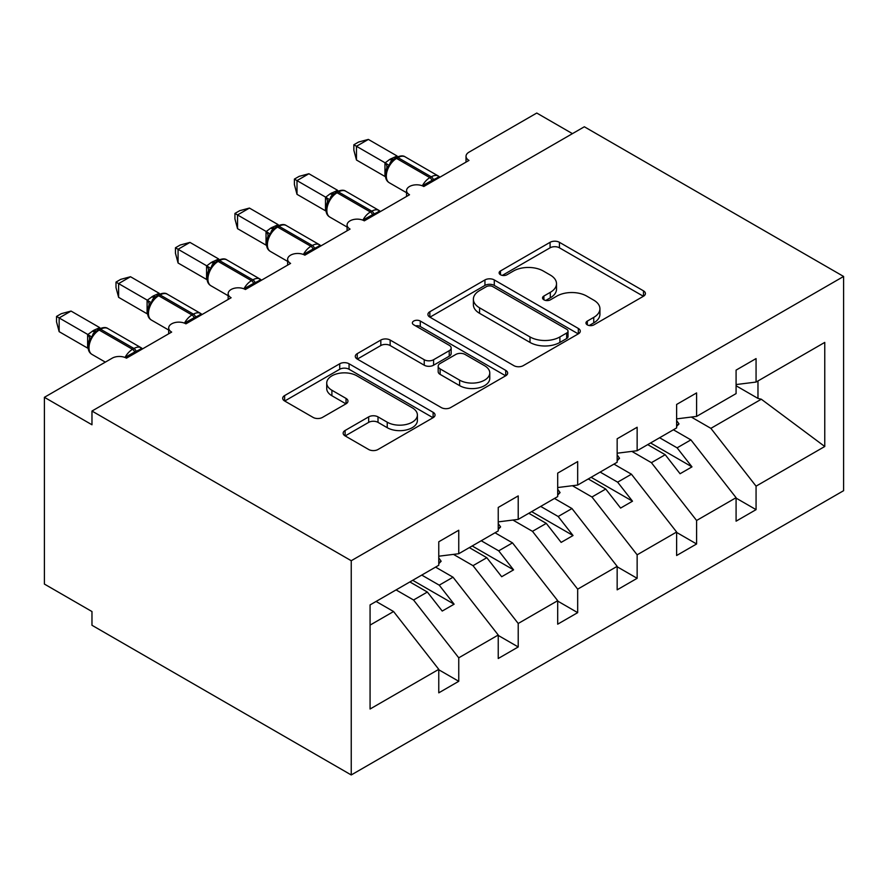 <?xml version="1.0" encoding="UTF-8"?>
<svg xmlns="http://www.w3.org/2000/svg" width="888" height="888" viewBox="0 0 888 888"><rect width="100%" height="100%" fill="white"/><g stroke="black" fill="none" stroke-linecap="round" stroke-linejoin="round"><path stroke-width="1.33" d="M587.323 324.875A4.618 2.664 0 0 0 593.861 324.875L643.478 296.237A6.605 3.807 0 0 0 645.41 293.54A6.605 3.807 0 0 0 643.478 290.842L559.429 242.313A6.605 3.807 0 0 0 550.083 242.313L500.477 270.962A4.618 2.664 0 0 0 499.123 272.849A4.618 2.664 0 0 0 500.477 274.736A4.618 2.664 0 0 0 507.004 274.736L513.431 271.029A21.134 12.199 0 0 1 543.312 271.029L550.316 275.069A21.134 12.199 0 0 1 556.51 283.705A21.134 12.199 0 0 1 550.316 292.33L543.9 296.037A4.618 2.664 0 0 0 542.546 297.924A4.618 2.664 0 0 0 543.9 299.811A4.618 2.664 0 0 0 550.438 299.811L556.854 296.104A21.134 12.199 0 0 1 586.735 296.104L593.739 300.144A21.134 12.199 0 0 1 599.933 308.769A21.134 12.199 0 0 1 593.739 317.393L587.323 321.101A4.618 2.664 0 0 0 585.969 322.988A4.618 2.664 0 0 0 587.323 324.875L587.323 321.101M345.099 430.491A6.605 3.807 0 0 0 343.156 433.189A6.605 3.807 0 0 0 345.099 435.886L368.675 449.495A6.605 3.807 0 0 0 378.011 449.495L433.111 417.682A6.605 3.807 0 0 0 435.053 414.985A6.605 3.807 0 0 0 433.111 412.298L349.062 363.769A6.605 3.807 0 0 0 339.727 363.769L284.626 395.582A6.605 3.807 0 0 0 282.695 398.279A6.605 3.807 0 0 0 284.626 400.976L313.109 417.416A6.605 3.807 0 0 0 322.444 417.416L346.031 403.807A6.605 3.807 0 0 0 347.963 401.11A6.605 3.807 0 0 0 346.031 398.412L331.901 390.254A17.66 10.201 0 0 1 326.729 383.039A17.66 10.201 0 0 1 337.64 373.626A17.66 10.201 0 0 1 356.887 375.835L412.221 407.781A17.66 10.201 0 0 1 417.393 414.985A17.66 10.201 0 0 1 406.493 424.409A17.66 10.201 0 0 1 387.235 422.2L378.011 416.872A6.605 3.807 0 0 0 368.675 416.872L345.099 430.491L345.099 435.886M843.6 276.457L351.237 560.728L351.237 774.958L843.6 490.687L843.6 276.457L584.337 126.773L91.975 411.044L91.975 424.775L44.4 397.313L112.188 358.175A10.09 5.828 0 0 1 126.462 358.175L171.65 332.079A10.09 5.828 0 0 1 168.698 327.961A10.09 5.828 0 0 1 174.925 322.577A10.09 5.828 0 0 1 185.925 323.843L231.113 297.746A10.09 5.828 0 0 1 228.161 293.628A10.09 5.828 0 0 1 234.388 288.245A10.09 5.828 0 0 1 245.388 289.51L290.587 263.414A10.09 5.828 0 0 1 287.623 259.296A10.09 5.828 0 0 1 293.861 253.913A10.09 5.828 0 0 1 304.85 255.178L350.05 229.082A10.09 5.828 0 0 1 347.086 224.964A10.09 5.828 0 0 1 353.324 219.58A10.09 5.828 0 0 1 364.313 220.846L409.512 194.75A10.09 5.828 0 0 1 406.56 190.631A10.09 5.828 0 0 1 412.787 185.248A10.09 5.828 0 0 1 423.787 186.513L468.975 160.417A10.09 5.828 180 0 1 466.022 156.299A10.09 5.828 180 0 1 468.975 152.181L536.763 113.042L572.438 133.644M351.237 560.728L91.975 411.044M513.897 365.656A6.605 3.807 0 0 0 523.232 365.656L578.332 333.844A6.605 3.807 0 0 0 580.275 331.146A6.605 3.807 0 0 0 578.332 328.449L494.283 279.931A6.605 3.807 0 0 0 484.948 279.931L429.848 311.732A6.605 3.807 0 0 0 427.916 314.43A6.605 3.807 0 0 0 429.848 317.127L513.897 365.656M415.584 325.874A4.618 2.664 0 0 1 420.279 326.529L420.279 321.034L505.727 370.374A6.605 3.807 0 0 1 507.659 373.071A6.605 3.807 0 0 1 505.727 375.768L450.627 407.581A6.605 3.807 0 0 1 441.292 407.581L357.231 359.052L357.231 353.657A6.605 3.807 0 0 0 355.3 356.354A6.605 3.807 0 0 0 357.231 359.052M357.231 353.657L380.819 340.049A6.605 3.807 0 0 1 390.154 340.049L424.242 359.729A6.605 3.807 0 0 0 433.577 359.729L449.228 350.693A6.605 3.807 0 0 0 451.16 347.996A6.605 3.807 0 0 0 449.228 345.299L413.741 324.808A4.618 2.664 0 0 1 412.387 322.921A4.618 2.664 0 0 1 415.24 320.457A4.618 2.664 0 0 1 420.279 321.034M370.074 625.108L393.573 611.532L438.772 669.352L370.074 709.013L370.074 604.917L438.772 565.256L438.772 541.78L458.752 530.236L458.752 553.724L438.772 556.21M458.752 553.724L498.235 530.924L498.235 507.448L518.215 495.904L518.215 519.391L498.235 521.878M518.215 519.391L557.697 496.592L557.697 473.115L577.677 461.571L577.677 485.059L557.697 487.545M577.677 485.059L617.16 462.26L617.16 438.783L637.14 427.25L637.14 450.727L617.16 453.213M637.14 450.727L676.623 427.927L676.623 404.451L696.603 392.918L696.603 416.394L676.623 418.881M438.772 669.763L458.752 681.296L458.752 657.819L498.235 635.02L453.035 577.211L435.553 567.11M396.07 589.91L413.553 599.999L458.752 657.819M498.235 635.431L518.215 646.964L518.215 623.487L557.697 600.688L512.498 542.879L495.016 532.778M453.468 554.378L473.015 565.667L518.215 623.487M557.697 601.098L577.677 612.642L577.677 589.155L617.16 566.355L571.972 508.547L554.478 498.446M512.931 520.046L532.478 531.335L577.677 589.155M617.16 566.766L637.14 578.31L637.14 554.822L676.623 532.023L631.435 474.214L613.952 464.113M572.394 485.714L591.952 497.003L637.14 554.822M676.623 532.434L696.603 543.978L696.603 520.49L736.085 497.691L736.085 521.178L756.065 509.645L756.065 486.158L824.763 446.498L761.316 399.223L757.975 398.412L757.975 380.963M631.856 451.382L651.415 462.681L696.603 520.49M696.603 416.394L736.085 393.606L736.085 370.118L756.065 358.586L756.065 382.062L736.085 384.56M736.085 498.113L756.065 509.645M691.319 417.06L710.877 428.349L756.065 486.158M44.4 397.313L44.4 584.071L91.975 611.543L91.975 625.274L351.237 774.958M393.573 611.532L376.09 601.442M458.752 681.296L438.772 692.84L438.772 669.352M518.215 646.964L498.235 658.508L498.235 635.02M577.677 612.642L557.697 624.175L557.697 600.688M637.14 578.31L617.16 589.843L617.16 566.355M696.603 543.978L676.623 555.511L676.623 532.023M756.065 382.062L824.763 342.402L824.763 446.498M413.553 599.999L427.35 592.041L442.224 611.055L454.112 604.195L439.238 585.17L453.035 577.211M409.868 581.94L427.35 592.041M421.756 575.08L439.238 585.17M473.015 565.667L486.813 557.708L501.687 576.723L513.575 569.863L498.712 550.838L512.498 542.879M469.33 547.607L486.813 557.708M481.218 540.748L498.712 550.838M532.478 531.335L546.275 523.376L561.149 542.39L573.038 535.531L558.175 516.505L571.972 508.547M528.793 513.275L546.275 523.376M540.692 506.415L558.175 516.505M591.952 497.003L605.738 489.044L620.612 508.069L632.5 501.198L617.637 482.173L631.435 474.214M588.256 478.954L605.738 489.044M600.155 472.083L617.637 482.173M651.415 462.681L665.212 454.712L680.075 473.737L691.974 466.866L677.1 447.841L690.897 439.882L673.415 429.792M647.718 444.622L665.212 454.712M659.618 437.751L677.1 447.841M690.897 439.882L736.085 497.691M710.877 428.349L761.316 399.223M736.085 385.769L757.975 398.412M650.582 442.968L691.974 466.866M591.108 477.3L632.5 501.198M531.646 511.632L573.038 535.531M472.183 545.965L513.575 569.863M412.72 580.297L454.112 604.195M589.166 325.53L593.739 322.888A21.134 12.199 0 0 0 599.933 314.263L599.933 308.769M556.51 283.705L556.51 289.188A21.134 12.199 0 0 1 550.316 297.824L545.743 300.455M643.389 296.281L559.429 247.808A6.605 3.807 0 0 0 550.083 247.808L502.319 275.391M578.243 333.899L494.283 285.414A6.605 3.807 0 0 0 484.948 285.414L429.936 317.183M566.666 333.033A4.618 2.664 0 0 0 568.02 331.146A4.618 2.664 0 0 0 566.666 329.259L492.884 286.669A4.618 2.664 0 0 0 486.346 286.669L479.576 290.576A21.134 12.199 0 0 0 473.382 299.201A21.134 12.199 0 0 0 479.576 307.825L530.003 336.941A21.134 12.199 0 0 0 559.895 336.941L566.666 333.033L566.666 338.528A4.618 2.664 0 0 0 568.02 336.641L568.02 331.146M473.382 299.201L473.382 304.695A21.134 12.199 0 0 0 479.576 313.32L479.576 307.825M566.666 338.528L559.895 342.435A21.134 12.199 0 0 1 530.003 342.435L479.576 313.32M357.32 359.096L380.819 345.532L380.819 340.049M451.16 347.996L451.16 353.491A6.605 3.807 0 0 1 449.228 356.188L433.577 365.212A6.605 3.807 0 0 1 424.242 365.212L390.154 345.532A6.605 3.807 0 0 0 380.819 345.532M420.279 326.529L505.638 375.813M459.618 380.142A17.66 10.201 0 0 0 478.865 382.351A17.66 10.201 0 0 0 489.765 372.938A17.66 10.201 0 0 0 484.593 365.723L465.101 354.467A6.605 3.807 0 0 0 455.766 354.467L440.115 363.503A6.605 3.807 0 0 0 438.184 366.189A6.605 3.807 0 0 0 440.115 368.886L459.618 380.142L459.618 385.636A17.66 10.201 0 0 0 478.865 387.845A17.66 10.201 0 0 0 489.765 378.421L489.765 372.938M438.184 366.189L438.184 371.684A6.605 3.807 0 0 0 440.115 374.381L440.115 368.886M459.618 385.636L440.115 374.381M417.393 414.985L417.393 420.479A17.66 10.201 0 0 1 406.493 429.903A17.66 10.201 0 0 1 387.235 427.694L378.011 422.366A6.605 3.807 0 0 0 368.675 422.366L345.188 435.93M326.729 383.039L326.729 388.533A17.66 10.201 0 0 0 331.901 395.748L331.901 390.254M345.943 403.851L331.901 395.748M433.022 417.737L349.062 369.264A6.605 3.807 0 0 0 339.727 369.264L284.715 401.021M676.623 420.579L678.998 423.931L676.623 425.297M678.998 423.931L676.623 426.384M423.865 186.469L423.354 185.17L433.411 179.609C436.452 178.421 438.217 177.323 438.694 176.312M356.465 160.007L353.857 150.25L353.857 144.766L356.465 146.276L368.365 139.416L397.069 155.977L389.699 159.418L385.17 162.848L356.465 146.276L356.465 160.007L384.959 176.457L384.959 162.726M396.292 157.442C400.344 155.589 403.319 155.411 405.206 156.887A14.463 8.347 120 0 0 397.979 157.609A3.363 1.943 -120 0 0 396.292 157.442L390.609 161.827L389.122 165.401L386.768 168.032C384.371 175.458 385.226 180.364 389.31 182.762L406.56 192.718M389.122 165.401L385.17 162.848M353.857 144.766L358.608 142.025L368.365 139.416M617.16 454.911L619.535 458.264L617.16 459.629M619.535 458.264L617.16 460.717M557.697 489.244L560.073 492.596L557.697 493.961M560.073 492.596L557.697 495.038M498.235 523.576L500.61 526.928L498.235 528.293M500.61 526.928L498.235 529.37M438.772 557.908L441.147 561.249L438.772 562.626M441.147 561.249L438.772 563.702M364.402 220.801L363.891 219.503L373.948 213.941C376.989 212.754 378.754 211.655 379.231 210.645M297.003 194.339L294.394 184.582L294.394 179.099L297.003 180.608L308.902 173.737L337.606 190.31L330.236 193.751L325.707 197.18L297.003 180.608L297.003 194.339L325.496 210.789L325.496 197.058M336.829 191.775C340.881 189.921 343.856 189.743 345.743 191.22A14.463 8.347 120 0 0 338.506 191.941A3.363 1.943 -120 0 0 336.829 191.775L331.146 196.159L329.659 199.733L327.306 202.364C324.908 209.79 325.752 214.696 329.848 217.094L347.086 227.051M329.659 199.733L325.707 197.18M294.394 179.099L299.145 176.357L308.902 173.737M304.939 255.122L304.429 253.835L314.485 248.274C317.527 247.086 319.291 245.987 319.769 244.977M237.54 228.671L234.932 218.914L234.932 213.431L237.54 214.94L249.428 208.07L278.144 224.642L270.773 228.083L266.245 231.513L237.54 214.94L237.54 228.671L266.034 245.121L266.034 231.391M277.367 226.107C281.418 224.253 284.393 224.065 286.28 225.552A14.463 8.347 120 0 0 279.043 226.274A3.363 1.943 -120 0 0 277.367 226.107L271.684 230.48L270.196 234.066L267.843 236.685C265.445 244.111 266.289 249.029 270.385 251.426L287.623 261.383M270.196 234.066L266.245 231.513M234.932 213.431L239.682 210.689L249.428 208.07M245.477 289.455L244.966 288.167L255.023 282.606C258.064 281.418 259.829 280.319 260.306 279.309M178.077 263.003L175.458 253.247L175.458 247.763L178.077 249.273L189.965 242.402L218.681 258.974L211.311 262.415L206.771 265.845L178.077 249.273L178.077 263.003L206.571 279.454L206.571 265.723M217.904 260.439C221.956 258.586 224.919 258.397 226.817 259.884A14.463 8.347 120 0 0 219.58 260.606A3.363 1.943 -120 0 0 217.904 260.439L212.221 264.813L210.734 268.398L208.38 271.018C205.983 278.444 206.826 283.361 210.922 285.758L228.161 295.715M210.734 268.398L206.771 265.845M175.458 247.763L180.209 245.021L189.965 242.402M186.014 323.787L185.492 322.499L195.56 316.938C198.601 315.751 200.355 314.652 200.843 313.631M118.615 297.336L115.995 287.579L115.995 282.095L118.615 283.605L130.503 276.734L159.207 293.306L153.269 295.926L147.308 300.177L118.615 283.605L118.615 297.336L147.097 313.786L147.097 300.055M158.43 294.761C162.493 292.918 165.457 292.729 167.355 294.217A14.463 8.347 120 0 0 160.118 294.927A3.363 1.943 -120 0 0 158.43 294.761L152.758 299.145L151.271 302.73L148.907 305.35C146.52 312.776 147.364 317.693 151.459 320.091L168.698 330.047M151.271 302.73L147.308 300.177M115.995 282.095L120.746 279.354L130.503 276.734M126.54 358.119L126.029 356.821L136.097 351.271C139.138 350.083 140.892 348.984 141.381 347.963M59.152 331.668L56.532 321.911L56.532 316.428L59.152 317.937L71.04 311.066L99.745 327.639L93.806 330.258L87.845 334.51L59.152 317.937L59.152 331.668L87.635 348.118L87.635 334.388M98.968 329.093C103.019 327.25 105.994 327.062 107.881 328.549A14.463 8.347 120 0 0 100.655 329.259A3.363 1.943 -120 0 0 98.968 329.093L93.296 333.477L91.797 337.063L89.444 339.682C87.046 347.108 87.901 352.025 91.997 354.423L105.339 362.126M91.797 337.063L87.845 334.51M56.532 316.428L61.283 313.686L71.04 311.066M593.739 322.888L593.739 317.393M543.9 299.811L543.9 296.037M550.316 297.824L550.316 292.33M500.477 274.736L500.477 270.962M550.083 247.808L550.083 242.313M559.429 247.808L559.429 242.313M643.478 296.237L643.478 290.842M429.848 317.127L429.848 311.732M484.948 285.414L484.948 279.931M494.283 285.414L494.283 279.931M578.332 333.844L578.332 328.449M530.003 342.435L530.003 336.941M559.895 342.435L559.895 336.941M390.154 345.532L390.154 340.049M424.242 365.212L424.242 359.729M433.577 365.212L433.577 359.729M449.228 356.188L449.228 350.693M505.727 375.768L505.727 370.374M368.675 422.366L368.675 416.872M378.011 422.366L378.011 416.872M387.235 427.694L387.235 422.2M346.031 403.807L346.031 398.412M284.626 400.976L284.626 395.582M339.727 369.264L339.727 363.769M349.062 369.264L349.062 363.769M433.111 417.682L433.111 412.298M433.844 180.708A7.404 4.274 60 0 1 433.411 179.609A3.363 1.943 -120 0 0 431.279 176.834A14.463 8.347 -60 0 1 438.506 176.113L439.926 177.189M422.322 185.814A14.463 8.347 -60 0 1 429.848 177.656L431.279 176.834L397.979 157.609L396.548 158.43A14.463 8.347 120 0 0 386.324 176.146A14.463 8.347 120 0 0 389.31 182.762M394.86 158.264A3.363 1.943 60 0 1 396.548 158.43L429.848 177.656A3.363 1.943 60 0 1 431.99 180.431A7.404 4.274 60 0 0 432.423 181.529M393.295 159.307A7.404 4.274 60 0 1 391.131 158.597M392.307 160.129A7.404 4.274 60 0 1 389.699 159.418M386.746 168.076A7.404 5.361 18 0 0 384.926 162.815M374.381 215.04A7.404 4.274 60 0 1 373.948 213.941A3.363 1.943 -120 0 0 371.806 211.166A14.463 8.347 -60 0 1 379.043 210.445L380.464 211.522M362.859 220.146A14.463 8.347 -60 0 1 370.385 211.988L371.806 211.166L338.506 191.941L337.085 192.763A14.463 8.347 120 0 0 326.851 210.478A14.463 8.347 120 0 0 329.848 217.094M335.398 192.596A3.363 1.943 60 0 1 337.085 192.763L370.385 211.988A3.363 1.943 60 0 1 372.527 214.763A7.404 4.274 60 0 0 372.949 215.862M333.833 193.639A7.404 4.274 60 0 1 331.668 192.929M332.834 194.461A7.404 4.274 60 0 1 330.236 193.751M327.284 202.409A7.404 5.361 18 0 0 325.463 197.147M314.918 249.362A7.404 4.274 60 0 1 314.485 248.274A3.363 1.943 -120 0 0 312.343 245.499A14.463 8.347 -60 0 1 319.58 244.777L321.001 245.854M303.396 254.479A14.463 8.347 -60 0 1 310.922 246.32L312.343 245.499L279.043 226.274L277.622 227.095A14.463 8.347 120 0 0 267.388 244.811A14.463 8.347 120 0 0 270.385 251.426M275.935 226.928A3.363 1.943 60 0 1 277.622 227.095L310.922 246.32A3.363 1.943 60 0 1 313.053 249.095A7.404 4.274 60 0 0 313.486 250.194M274.37 227.972A7.404 4.274 60 0 1 272.205 227.261M273.371 228.793A7.404 4.274 60 0 1 270.773 228.083M267.821 236.741A7.404 5.361 18 0 0 266 231.479M255.455 283.694A7.404 4.274 60 0 1 255.023 282.606A3.363 1.943 -120 0 0 252.88 279.831A14.463 8.347 -60 0 1 260.117 279.11L261.538 280.186M243.923 288.811A14.463 8.347 -60 0 1 251.459 280.652L252.88 279.831L219.58 260.606L218.159 261.427A14.463 8.347 120 0 0 207.925 279.143A14.463 8.347 120 0 0 210.922 285.758M216.472 261.261A3.363 1.943 60 0 1 218.159 261.427L251.459 280.652A3.363 1.943 60 0 1 253.591 283.427A7.404 4.274 60 0 0 254.024 284.526M214.907 262.304A7.404 4.274 60 0 1 212.743 261.594M213.908 263.114A7.404 4.274 60 0 1 211.311 262.415M208.358 271.073A7.404 5.361 18 0 0 206.538 265.812M195.993 318.026A7.404 4.274 60 0 1 195.56 316.938A3.363 1.943 -120 0 0 193.418 314.152A14.463 8.347 -60 0 1 200.655 313.442L202.064 314.519M184.46 323.143A14.463 8.347 -60 0 1 191.986 314.985L193.418 314.152L160.118 294.927L158.686 295.76A14.463 8.347 120 0 0 148.463 313.475A14.463 8.347 120 0 0 151.459 320.091M157.01 295.593A3.363 1.943 60 0 1 158.686 295.76L191.986 314.985A3.363 1.943 60 0 1 194.128 317.76A7.404 4.274 60 0 0 194.561 318.848M155.444 296.636A7.404 4.274 60 0 1 153.269 295.926M154.445 297.447A7.404 4.274 60 0 1 151.848 296.747M148.895 305.394A7.404 5.361 18 0 0 147.075 300.144M136.519 352.358A7.404 4.274 60 0 1 136.097 351.271A3.363 1.943 -120 0 0 133.955 348.485A14.463 8.347 -60 0 1 141.181 347.774L142.602 348.851M124.997 357.476A14.463 8.347 -60 0 1 132.523 349.317L133.955 348.485L100.655 329.259L99.223 330.092A14.463 8.347 120 0 0 89 347.807A14.463 8.347 120 0 0 91.997 354.423M97.547 329.925A3.363 1.943 60 0 1 99.223 330.092L132.523 349.317A3.363 1.943 60 0 1 134.665 352.092A7.404 4.274 60 0 0 135.098 353.18M95.982 330.969A7.404 4.274 60 0 1 93.806 330.258M94.983 331.779A7.404 4.274 60 0 1 92.385 331.08M89.433 339.727A7.404 5.361 18 0 0 87.601 334.476M406.56 196.459L406.56 190.631M466.022 162.127L466.022 156.299M347.086 230.791L347.086 224.964M287.623 265.124L287.623 259.296M228.161 299.456L228.161 293.628M168.698 333.788L168.698 327.961M405.206 156.887L438.506 176.113M345.743 191.22L379.043 210.445M286.28 225.552L319.58 244.777M226.817 259.884L260.117 279.11M167.355 294.217L200.655 313.442M107.881 328.549L141.181 347.774"/></g></svg>
